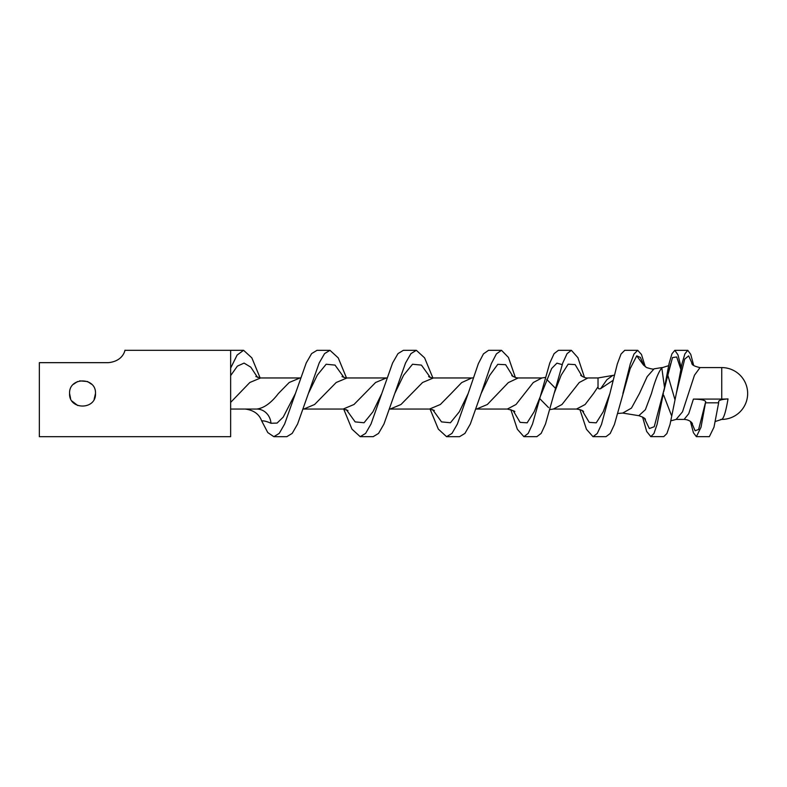 <?xml version="1.0" encoding="UTF-8"?>
<svg xmlns="http://www.w3.org/2000/svg" width="787" height="787" viewBox="0 0 787 787"><rect width="100%" height="100%" fill="white"/><g stroke="black" fill="none" stroke-linecap="round" stroke-linejoin="round"><path stroke-width="1.18" d="M94.135 399.284L95.493 393.5C96.299 410.214 68.774 410.214 69.581 393.5L70.584 398.497M72.06 401.124L77.746 405.531M91.646 384.282L87.544 381.547M87.485 381.528L79.664 380.869M77.519 381.557L73.378 384.341M124.592 351.533L125.005 350.313L230.64 350.313L230.64 375.615L237.379 366.132L244.088 363.092L250.817 367.175L257.546 377.426M108.449 362.659C124.297 360.987 125.044 348.848 125.005 350.313C125.044 348.848 124.297 360.987 108.449 362.659L39.35 362.659L39.35 436.687L230.64 436.687L230.64 368.109L237.123 355.055L243.596 350.313L251.86 357.878L260.123 377.937M69.581 393.5C68.774 376.786 96.299 376.776 95.493 393.5M524.663 393.5L533.301 382.512L541.938 377.957L518.2 377.957L508.323 382.61L487.35 404.498L476.568 409.043L507.389 409.043L516.026 404.488L524.663 393.5M546.749 379.413L555.455 388.286M451.167 393.5L461.654 382.61L471.797 377.957L433.371 377.957L422.58 382.502L400.986 404.498L390.185 409.053L429.574 409.043L440.366 404.488L451.167 393.5M364.784 393.5L375.586 382.502L386.378 377.957L346.998 377.957L336.197 382.502L314.603 404.498L303.812 409.043L343.191 409.043L353.993 404.488L364.784 393.5M261.707 420.956L267.777 432.575L273.846 436.687L279.247 433.381L284.638 424.016L295.43 393.5L283.212 417.12L277.103 423.072L270.984 423.278C266.704 421.37 263.615 420.592 261.707 420.956C259.198 414.11 253.68 410.145 245.17 409.043L256.808 409.043C264.009 408.128 271.21 402.944 278.411 393.5L289.203 382.502L300.004 377.957L260.615 377.957L249.823 382.502L230.64 402.403M580.767 375.291L580.767 375.291C579.832 374.838 584.633 378.478 587.899 377.957L579.262 382.512L561.987 404.498L553.35 409.043L576.487 409.043L585.095 404.538L593.536 393.5L598.022 386.82L598.022 377.957L614.283 375.173M548.539 407.587L539.833 398.714M270.984 423.278A15.543 14.225 -90 0 0 256.808 409.043L230.64 409.043M676.112 419.412L684.1 419.412L688.743 413.706L693.406 399.088L721.738 399.088L721.738 367.588L700.037 367.588L694.478 375.202L682.496 411.847L676.112 419.412L670.937 420.829M661.759 367.736L662.497 367.588L661.808 367.942C658.611 371.68 655.158 380.21 651.469 393.5L645.379 409.702L638.818 415.684C643.058 417.159 645.261 418.418 645.448 419.432M667.484 374.091L675.01 399.865M671.39 415.28L663.726 395.29M721.738 399.088A25.912 5.588 0 0 0 728.014 398.92C725.889 411.512 723.804 418.34 721.738 419.412L715.294 421.488M661.759 367.588L654.095 368.828L647.17 376.639L639.447 393.5L631.459 408.099L622.733 413.067L617.864 413.46M598.022 386.82C598.012 388.621 598.887 389.231 600.648 388.63L606.915 379.688L612.62 375.576M680.804 369.162L676.682 356.973L672.511 357.554L654.233 426.721L649.354 428.531L644.356 418.231M664.474 387.155L661.808 367.942M663.707 391.739L669.078 363.555L671.941 353.845L674.803 350.323L677.971 354.868L681.149 367.509M600.648 388.63L612.994 380.416M693.406 399.088C700.814 399.225 704.916 400.091 705.693 401.685L698.63 429.456L695.108 430.784L691.576 422.501M579.911 409.565L586.463 429.299L593.014 436.677L605.97 436.677L610.2 433.499L614.421 424.488L630.141 368.719L636.742 355.822L640.402 357.446L643.923 365.493M654.095 368.828C653.938 369.467 651.42 369.044 646.54 367.549L643.245 364.745L636.742 355.822M721.738 367.588A25.912 25.912 0 0 1 747.65 393.5A25.912 25.912 0 0 1 721.738 419.412L721.738 419.412A12.09 11.903 85.3 0 0 720.744 419.451M728.014 398.92C722.191 399.304 719.072 400.15 718.649 401.459L718.659 401.35M642.576 416.982L646.688 431.483L650.8 436.628L663.766 436.628L666.894 433.548L670.032 424.429L676.308 393.5L684.68 359.118L688.655 355.881L692.57 364.489M273.846 436.687L286.802 436.687L292.203 433.381L297.594 424.016L308.386 393.5L317.269 375.173L326.143 364.243L335.036 365.099L343.919 377.426M343.683 409.063L351.946 429.112L360.21 436.677L373.166 436.677L378.567 433.401L383.958 424.045L394.759 393.5L403.642 375.173L412.526 364.243L421.409 365.099L430.302 377.426M430.056 409.063L438.32 429.112L446.573 436.687L459.529 436.687L464.93 433.411L470.331 424.045L481.142 393.5L489.632 375.438L497.797 364.322L505.628 364.696L513.114 376.658M510.802 409.565L517.344 429.259L523.886 436.667L536.852 436.667L541.171 433.401L545.489 424.026L554.117 393.5L561.131 375.251L568.145 364.184L575.149 364.617L582.154 376.393M593.014 436.677L597.244 433.499L601.465 424.488L609.915 393.5L603.216 411.798L596.241 422.826L589.237 422.383L582.232 410.607M562.184 364.607L556.93 363.141L551.667 368.483L534.157 411.739L527.142 422.816L520.138 422.383L513.134 410.607M446.573 436.687L451.974 433.411L457.375 424.045L468.176 393.5L459.303 411.817L450.42 422.757L441.527 421.891L432.643 409.574M360.21 436.677L365.611 433.401L371.002 424.045L381.803 393.5L372.92 411.817L364.037 422.757L355.153 421.891L346.27 409.574M295.43 393.5L306.232 362.955L311.632 353.589L317.033 350.323L329.989 350.323L338.243 357.898L346.506 377.937M381.803 393.5L392.595 362.984L397.986 353.619L403.387 350.313L416.343 350.313L424.606 357.869L432.88 377.937M468.176 393.5L478.368 363.633L483.464 353.875L488.55 350.313L501.506 350.313L508.451 357.455L515.406 377.583M523.886 436.667L528.205 433.401L532.524 424.026L549.788 362.994L554.107 353.648L558.416 350.313L571.372 350.313L577.924 357.701L584.485 377.435M609.915 393.5L617.333 363.919L621.041 354.032L624.75 350.313L637.706 350.313L641.484 354.494L645.261 366.712M650.8 436.628L653.938 433.548L657.076 424.429L663.352 393.5M690.435 421.498L693.416 432.702L696.387 436.677L701.04 427.164L705.693 401.685M718.649 401.459L718.649 402.816L705.693 402.816M308.386 393.5L319.188 362.955L324.588 353.589L329.989 350.323M394.759 393.5L405.551 362.984L410.942 353.619L416.343 350.313M481.142 393.5L491.324 363.633L496.42 353.875L501.506 350.313M554.117 393.5L562.744 362.994L567.063 353.648L571.372 350.313M622.871 393.5L630.289 363.919L633.997 354.032L637.706 350.313M676.308 393.5L682.034 363.555L684.897 353.845L687.759 350.323L690.73 354.307L693.701 365.502M696.387 436.677L709.343 436.677L713.996 427.164L718.649 402.816M622.773 413.077L638.818 415.684M684.1 419.412C691.163 419.776 692.717 424.409 692.393 423.563M663.756 391.483L670.662 363.584M668.596 365.67L662.497 367.588M700.037 367.588C689.855 365.414 692.403 362.827 691.743 363.437M255.844 376.53L260.625 377.957M303.32 409.063L303.812 409.043M342.217 376.53C340.938 376.294 346.762 378.517 346.998 377.957M389.693 409.063L390.185 409.053M428.6 376.53C429.427 376.737 428.453 377.426 433.381 377.947M476.076 409.063L476.568 409.043M511.737 375.635L515.633 377.642L518.2 377.957M549.926 409.565L553.35 409.043M598.022 377.957L587.899 377.957M300.004 377.947L300.496 377.937M343.191 409.043L347.962 410.47M386.378 377.947L386.87 377.937M429.574 409.043L434.345 410.47M471.797 377.947L473.194 377.858M507.389 409.043C513.39 410.617 515.77 411.512 514.521 411.709M541.938 377.957L545.361 377.435M576.487 409.043C585.007 410.43 582.951 411.965 583.62 411.699M674.803 350.323L687.759 350.323M243.596 350.313L230.64 350.313"/></g></svg>
